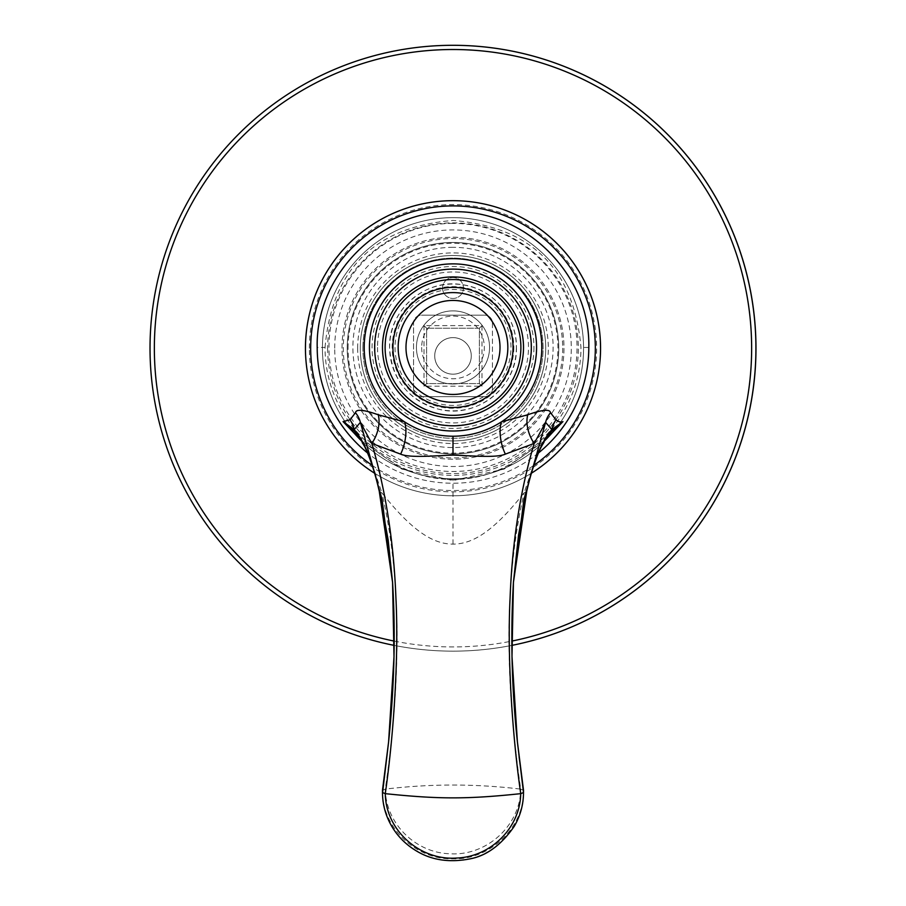 <?xml version="1.0" encoding="UTF-8"?>
<svg xmlns="http://www.w3.org/2000/svg" width="906" height="906" viewBox="0 0 906 906"><rect width="100%" height="100%" fill="white"/><g stroke="black" fill="none" stroke-linecap="round" stroke-linejoin="round"><path stroke-width="0.68" stroke-dasharray="4.53 3.4" d="M150.079 348.221A302.921 302.921 0 0 0 453 651.154A302.921 302.921 0 0 0 755.921 348.221A302.921 302.921 0 0 0 453 45.3A302.921 302.921 0 0 0 150.079 348.221M309.376 348.221A143.624 143.624 0 0 1 453 204.597A143.624 143.624 0 0 1 596.624 348.221A143.624 143.624 0 0 1 453 491.856A143.624 143.624 0 0 1 309.376 348.221M305.458 348.221A147.542 147.542 0 0 1 453 200.679A147.542 147.542 0 0 1 600.542 348.221A147.542 147.542 0 0 1 453 495.775A147.542 147.542 0 0 1 305.458 348.221M322.434 348.221A130.566 130.566 0 0 1 453 217.655A130.566 130.566 0 0 1 583.566 348.221A130.566 130.566 0 0 1 453 478.798A130.566 130.566 0 0 1 322.434 348.221A130.566 130.566 0 0 0 453 478.798A130.566 130.566 0 0 0 583.566 348.221A130.566 130.566 0 0 0 453 217.655A130.566 130.566 0 0 0 322.434 348.221M374.574 473.204A147.542 147.542 0 0 0 531.426 473.204M327.655 348.221A125.345 125.345 0 0 0 453 473.578A125.345 125.345 0 0 0 578.345 348.221A125.345 125.345 0 0 0 453 222.876A125.345 125.345 0 0 0 327.655 348.221M334.699 348.221A118.301 118.301 0 0 1 453 229.931A118.301 118.301 0 0 1 571.301 348.221A118.301 118.301 0 0 1 453 466.522A118.301 118.301 0 0 1 334.699 348.221M357.677 348.221A95.323 95.323 0 0 1 453 252.91A95.323 95.323 0 0 1 548.323 348.221A95.323 95.323 0 0 1 453 443.544A95.323 95.323 0 0 1 357.677 348.221M360.294 348.221A92.706 92.706 0 0 1 453 255.515A92.706 92.706 0 0 1 545.706 348.221A92.706 92.706 0 0 1 453 440.928A92.706 92.706 0 0 1 360.294 348.221A92.706 92.706 0 0 1 453 255.515A92.706 92.706 0 0 1 545.706 348.221A92.706 92.706 0 0 1 453 440.928A92.706 92.706 0 0 1 360.294 348.221M362.91 348.221A90.09 90.09 0 0 1 453 258.131A90.09 90.09 0 0 1 543.09 348.221A90.09 90.09 0 0 1 453 438.323A90.09 90.09 0 0 1 362.91 348.221A90.09 90.09 0 0 0 453 438.323A90.09 90.09 0 0 0 543.09 348.221A90.09 90.09 0 0 0 453 258.131A90.09 90.09 0 0 0 362.91 348.221M347.236 348.221A105.764 105.764 0 0 1 453 242.468A105.764 105.764 0 0 1 558.764 348.221A105.764 105.764 0 0 0 453 242.468A105.764 105.764 0 0 0 347.236 348.221A105.764 105.764 0 0 0 453 453.985A105.764 105.764 0 0 0 558.764 348.221A105.764 105.764 0 0 1 453 453.985A105.764 105.764 0 0 1 347.236 348.221A105.764 105.764 0 0 1 453 242.468A105.764 105.764 0 0 1 558.764 348.221A105.764 105.764 0 0 1 453 453.985A105.764 105.764 0 0 1 347.236 348.221A105.764 105.764 0 0 0 453 453.985A105.764 105.764 0 0 0 558.764 348.221A105.764 105.764 0 0 0 453 242.468A105.764 105.764 0 0 0 347.236 348.221A105.764 105.764 0 0 0 453 453.985A105.764 105.764 0 0 0 558.764 348.221M342.015 348.221A110.985 110.985 0 0 1 453 237.236A110.985 110.985 0 0 1 563.985 348.221A110.985 110.985 0 0 1 453 459.206A110.985 110.985 0 0 1 342.015 348.221A110.985 110.985 0 0 1 453 237.236A110.985 110.985 0 0 1 563.985 348.221A110.985 110.985 0 0 1 453 459.206A110.985 110.985 0 0 1 342.015 348.221M562.683 348.221A109.683 109.683 0 0 1 453 457.904A109.683 109.683 0 0 1 343.317 348.221A109.683 109.683 0 0 1 453 238.55A109.683 109.683 0 0 1 562.683 348.221M394.189 645.389A302.921 302.921 0 0 0 511.811 645.389A302.921 302.921 0 0 1 394.189 645.389M442.558 288.006A10.442 10.442 0 0 0 453 298.448A10.442 10.442 0 0 0 463.442 288.006A10.442 10.442 0 0 0 453 277.564A10.442 10.442 0 0 0 442.558 288.006A10.442 10.442 0 0 0 453 298.448A10.442 10.442 0 0 0 463.442 288.006A10.442 10.442 0 0 0 453 277.564A10.442 10.442 0 0 0 442.558 288.006M453 247.327A100.113 100.113 0 0 0 352.887 347.44A100.113 100.113 0 0 0 453 447.553A100.113 100.113 0 0 0 553.113 347.44A100.113 100.113 0 0 0 453 247.327M484.597 396.647L421.403 396.647A7.837 7.837 0 0 1 413.566 388.81A7.837 7.837 0 0 0 421.403 396.647L484.597 396.647A7.837 7.837 0 0 0 492.434 388.81A7.837 7.837 0 0 1 484.597 396.647M413.566 388.81L413.566 323A7.837 7.837 0 0 1 421.403 315.163A7.837 7.837 0 0 0 413.566 323L413.566 388.81M421.403 315.163L484.597 315.163A7.837 7.837 0 0 1 492.434 323A7.837 7.837 0 0 0 484.597 315.163L421.403 315.163M492.434 323L492.434 388.81L492.434 323M453 223.397A124.043 124.043 0 0 0 328.957 347.44A124.043 124.043 0 0 0 453 471.482A124.043 124.043 0 0 0 577.043 347.44A124.043 124.043 0 0 0 453 223.397M325.039 347.44C331.981 269.173 374.631 226.851 453 220.452C531.369 226.851 574.019 269.173 580.961 347.44A127.961 127.961 0 0 1 453 475.401A127.961 127.961 0 0 1 325.039 347.44L317.202 347.44M588.798 347.44L580.961 347.44M544.268 441.075L504.212 469.048L453 480.565L401.788 469.048L361.732 441.075M538.424 453A135.798 135.798 0 0 1 367.576 453M513.408 582.569L511.754 656.771L517.383 741.765M453 544.132L453 479.58C470.961 479.353 487.507 475.548 502.649 468.153C520.633 459.104 536.884 446.885 551.392 431.471L537.643 452.774L524.144 492.694C490.531 535.525 469.795 544.008 453 544.132C436.182 544.019 415.378 535.435 381.856 492.694L368.38 452.807L354.608 431.471C369.093 446.862 385.322 459.082 403.283 468.119C418.447 475.537 435.016 479.353 453 479.58L453 480.565M388.527 742.603L394.257 656.624L392.592 582.569M523.509 792.535C524.461 828.854 490.599 861.753 452.921 860.7C415.288 861.64 381.596 828.888 382.491 792.535M379.218 491.097A5.221 2.639 -13 0 0 381.856 492.694C391.675 534.812 396.737 582.218 397.032 634.902C397.111 683.713 393.193 735.117 385.276 789.115L382.491 790.236C381.539 826.952 415.378 859.862 453.034 858.854C490.622 859.839 524.461 826.952 523.509 790.236L520.724 789.115C520.316 826.181 485.82 856.487 449.433 853.735C415.514 852.659 385.809 823.599 385.276 789.115C430.429 783.69 475.571 783.69 520.724 789.115C511.46 725.242 507.677 666.34 509.376 612.411C510.803 569.025 515.718 529.115 524.144 492.694A5.221 2.639 -167 0 0 526.669 491.403M424.008 325.616L424.008 386.194L481.992 386.194L481.992 325.616L424.008 325.616L426.624 328.221L426.624 383.589L479.376 383.589L479.376 328.221L426.624 328.221L426.624 383.589L479.376 383.589L479.376 328.221L426.624 328.221M424.008 386.194L426.624 383.589M481.992 386.194L479.376 383.589M481.992 325.616L479.376 328.221M471.279 355.899A18.279 18.279 0 0 0 453 337.621A18.279 18.279 0 0 0 434.721 355.899A18.279 18.279 0 0 0 453 374.178A18.279 18.279 0 0 0 471.279 355.899A18.279 18.279 0 0 0 453 337.621A18.279 18.279 0 0 0 434.721 355.899A18.279 18.279 0 0 0 453 374.178A18.279 18.279 0 0 0 471.279 355.899M416.443 347.44A36.557 36.557 0 0 0 453 383.997A36.557 36.557 0 0 0 489.557 347.44A36.557 36.557 0 0 0 453 310.883A36.557 36.557 0 0 0 416.443 347.44A36.557 36.557 0 0 1 453 310.883A36.557 36.557 0 0 1 489.557 347.44A36.557 36.557 0 0 1 453 383.997A36.557 36.557 0 0 1 416.443 347.44M531.346 347.44A78.346 78.346 0 0 1 453 425.786A78.346 78.346 0 0 1 374.654 347.44A78.346 78.346 0 0 1 453 269.105A78.346 78.346 0 0 1 531.346 347.44A78.346 78.346 0 0 1 453 425.786A78.346 78.346 0 0 1 374.654 347.44A78.346 78.346 0 0 1 453 269.105A78.346 78.346 0 0 1 531.346 347.44A78.346 78.346 0 0 1 453 425.786A78.346 78.346 0 0 1 374.654 347.44M533.951 347.44A80.951 80.951 0 0 1 453 428.402A80.951 80.951 0 0 1 372.049 347.44A80.951 80.951 0 0 1 453 266.489A80.951 80.951 0 0 1 533.951 347.44M374.914 347.44A78.086 78.086 0 0 0 453 425.526A78.086 78.086 0 0 0 531.086 347.44A78.086 78.086 0 0 0 453 269.365A78.086 78.086 0 0 0 374.914 347.44A78.086 78.086 0 0 1 453 269.365A78.086 78.086 0 0 1 531.086 347.44A78.086 78.086 0 0 1 453 425.526A78.086 78.086 0 0 1 374.914 347.44A78.086 78.086 0 0 1 453 269.365A78.086 78.086 0 0 1 531.086 347.44A78.086 78.086 0 0 1 453 425.526A78.086 78.086 0 0 1 374.914 347.44A78.086 78.086 0 0 1 453 269.365A78.086 78.086 0 0 1 531.086 347.44A78.086 78.086 0 0 1 453 425.526A78.086 78.086 0 0 1 374.914 347.44M382.491 347.44A70.509 70.509 0 0 0 453 417.949A70.509 70.509 0 0 0 523.509 347.44A70.509 70.509 0 0 0 453 276.93A70.509 70.509 0 0 0 382.491 347.44A70.509 70.509 0 0 0 453 417.949A70.509 70.509 0 0 0 523.509 347.44A70.509 70.509 0 0 0 453 276.93A70.509 70.509 0 0 0 382.491 347.44M377.53 347.44A75.47 75.47 0 0 0 453 422.909A75.47 75.47 0 0 0 528.47 347.44A75.47 75.47 0 0 0 453 271.97A75.47 75.47 0 0 0 377.53 347.44M395.027 347.44A57.973 57.973 0 0 0 453 405.412A57.973 57.973 0 0 0 510.973 347.44A57.973 57.973 0 0 0 453 289.467A57.973 57.973 0 0 0 395.027 347.44M372.14 465.344A142.321 142.321 0 0 0 533.861 465.344M348.063 348.221A104.937 104.937 0 0 1 453 243.295A104.937 104.937 0 0 1 557.937 348.221A104.937 104.937 0 0 1 453 453.159A104.937 104.937 0 0 1 348.063 348.221M394.223 641.097A298.72 298.72 0 0 0 511.777 641.097M421.664 347.44A31.336 31.336 0 0 0 453 378.776A31.336 31.336 0 0 0 484.336 347.44A31.336 31.336 0 0 0 453 316.103A31.336 31.336 0 0 0 421.664 347.44M516.386 347.44A63.386 63.386 0 0 1 453 410.826A63.386 63.386 0 0 1 389.614 347.44A63.386 63.386 0 0 1 453 284.054A63.386 63.386 0 0 1 516.386 347.44M513.815 347.44A60.815 60.815 0 0 1 453 408.266A60.815 60.815 0 0 1 392.185 347.44A60.815 60.815 0 0 1 453 286.624A60.815 60.815 0 0 1 513.815 347.44M513.408 582.592L513.442 581.946M519.081 756.782L517.473 742.603M392.558 581.946L392.717 584.268M392.717 584.336L392.592 582.603M516.431 347.44C517.779 386.568 477.066 419.195 439.161 409.342C408.221 400.259 391.686 379.625 389.569 347.44C388.402 310.214 425.242 278.244 461.935 284.643C492.377 288.334 517.066 316.783 516.431 347.44"/><path stroke-width="1.36" d="M755.921 348.221A302.921 302.921 0 0 0 453 45.3A302.921 302.921 0 0 0 394.189 645.389A302.921 302.921 0 0 1 453 45.3A302.921 302.921 0 0 1 511.811 645.389A302.921 302.921 0 0 0 755.921 348.221M531.426 473.204A147.542 147.542 0 0 0 453 200.679A147.542 147.542 0 0 0 374.574 473.204M538.424 453A135.798 135.798 0 0 0 588.798 347.44C590.667 274.926 525.548 209.864 453 211.732C380.452 209.864 315.333 274.926 317.202 347.44A135.798 135.798 0 0 0 367.576 453M361.732 441.075L343.057 421.584L349.988 419.829L355.492 412.728C355.99 408.923 363.578 409.603 378.244 414.778L404.654 421.913A88.788 88.788 0 0 1 453 258.652A88.788 88.788 0 0 1 501.346 421.913L527.756 414.778C542.434 409.603 550.021 408.912 550.508 412.728L556.012 419.829C558.809 421.992 561.12 422.581 562.943 421.584L544.268 441.075M392.592 582.569L379.184 490.758C372.638 461.494 364.303 441.097 354.155 429.591L360.395 422.389L371.811 443.442L400.633 454.121A26.115 12.061 102.9 0 0 404.654 421.913C419.399 431.358 435.514 436.126 453 436.228C470.474 436.126 486.59 431.358 501.346 421.913A26.115 12.061 77.1 0 0 505.367 454.121L534.189 443.442C520.259 490.474 512.218 542.037 510.078 598.107C507.269 653.724 511.731 730.746 520.712 793.656C466.862 799.341 438.323 799.194 385.288 793.656L382.491 792.535L382.491 790.236L388.617 741.765L382.491 790.179M369.433 347.44A83.567 83.567 0 0 1 453 263.873A83.567 83.567 0 0 1 536.567 347.44A83.567 83.567 0 0 1 453 431.007A83.567 83.567 0 0 1 369.433 347.44M400.633 454.121C409.682 458.311 438.278 455.412 453 455.129C467.745 455.412 496.273 458.311 505.367 454.121M378.244 414.778A26.115 15.776 113.4 0 1 371.811 443.442C385.741 490.486 393.77 541.981 395.922 597.926C398.742 653.566 394.269 730.768 385.288 793.656C385.673 830.542 420.158 860.779 456.567 858.039C490.497 856.974 520.203 827.971 520.712 793.656L523.509 792.535L523.509 790.236L517.383 741.765M550.508 412.728A26.115 23.567 161.3 0 0 545.605 422.389L534.189 443.442A26.115 15.776 66.6 0 1 527.756 414.778M526.669 491.403A5.221 2.639 -167 0 0 526.782 491.097A5.221 2.639 -167 0 0 526.816 490.758C533.362 461.482 541.697 441.097 551.845 429.591L545.605 422.389L523.895 499.659L513.442 581.946L511.992 656.567L517.417 742.116L523.509 792.535M526.816 490.758L513.408 582.569M556.012 419.829A26.115 25.175 115.4 0 0 551.845 429.591L562.943 421.584L551.392 431.471L544.347 440.95L540.044 449.285C535.05 460.429 530.622 474.359 526.782 491.086L518.572 534.812L513.408 582.592M392.592 582.603L388.164 539.953L379.218 491.086C374.371 469.931 368.663 453.464 362.083 441.686L354.608 431.471L343.057 421.584L354.155 429.591A26.115 25.175 64.6 0 0 349.988 419.829M392.558 582.06C395.684 633.124 394.359 686.476 388.583 742.116L394.008 656.646L392.558 581.946L382.106 499.693L360.395 422.389A26.115 23.567 18.7 0 0 355.492 412.728M388.538 742.49L382.502 793.407M519.081 756.782L523.509 790.179M531.346 347.44A78.346 78.346 0 0 0 453 269.105A78.346 78.346 0 0 0 374.654 347.44A78.346 78.346 0 0 0 453 425.786A78.346 78.346 0 0 0 531.346 347.44M385.107 347.44A67.893 67.893 0 0 0 453 415.344A67.893 67.893 0 0 0 520.893 347.44A67.893 67.893 0 0 0 453 279.546A67.893 67.893 0 0 0 385.107 347.44M398.164 347.44A54.836 54.836 0 0 0 453 402.287A54.836 54.836 0 0 0 507.836 347.44A54.836 54.836 0 0 0 453 292.604A54.836 54.836 0 0 0 398.164 347.44M405.99 347.44A47.01 47.01 0 0 0 453 394.45A47.01 47.01 0 0 0 500.01 347.44A47.01 47.01 0 0 0 453 300.441A47.01 47.01 0 0 0 405.99 347.44M511.777 641.097A298.72 298.72 0 0 0 453 49.513A298.72 298.72 0 0 0 394.223 641.097M600.542 348.221A147.542 147.542 0 0 0 453 200.679A147.542 147.542 0 0 0 305.458 348.221M533.861 465.344A142.321 142.321 0 0 0 453 205.9A142.321 142.321 0 0 0 372.14 465.344M453 455.129L453 436.228M382.491 347.44A70.509 70.509 0 0 0 453 417.949A70.509 70.509 0 0 0 523.509 347.44A70.509 70.509 0 0 0 453 276.93A70.509 70.509 0 0 0 382.491 347.44M392.932 347.44A60.068 60.068 0 0 0 453 407.507A60.068 60.068 0 0 0 513.068 347.44A60.068 60.068 0 0 0 453 287.383A60.068 60.068 0 0 0 392.932 347.44M513.442 582.003C510.372 635.389 511.697 688.764 517.417 742.105L517.462 742.49M523.509 792.557C523.453 804.607 520.35 815.887 514.2 826.385C501.12 845.207 486.171 856.079 469.353 858.99C448.73 862.874 430.769 859.998 415.458 850.349C406.239 844.698 398.753 837.359 393.011 828.367C386.069 817.359 382.57 805.423 382.491 792.557"/></g></svg>
